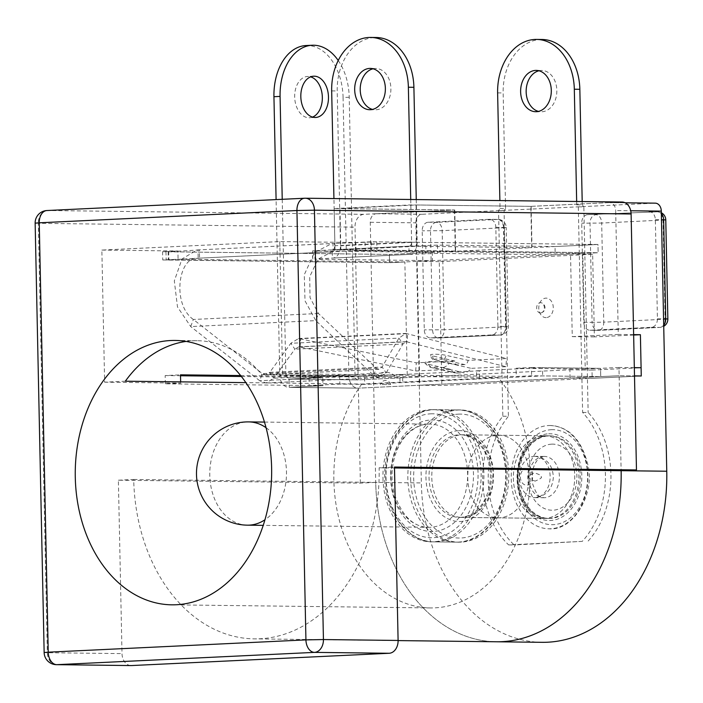 <?xml version="1.0" encoding="UTF-8"?>
<svg xmlns="http://www.w3.org/2000/svg" width="703" height="703" viewBox="0 0 703 703"><rect width="100%" height="100%" fill="white"/><g stroke="black" fill="none" stroke-linecap="round" stroke-linejoin="round"><path stroke-width="0.53" stroke-dasharray="3.52 2.64" d="M531.143 206.348L621.645 202.033L304.97 198.237L47.286 210.522L363.952 214.318L454.454 210.004L334.145 208.563L410.842 204.907L531.143 206.348L532.013 247.632L597.963 244.486L598.139 252.746L582.805 253.475L585.221 369.075L600.564 368.346L600.731 376.606L358.381 388.161L289.241 387.327A12.39 9.209 90.7 0 1 288.828 387.335A12.39 9.209 90.7 0 1 279.776 375.384L276.094 199.599M241.366 376.483L322.809 377.467L289.065 379.075L358.205 379.901L355.006 227.148A12.39 9.209 90.7 0 1 363.952 214.318M338.231 60.484A51.644 34.544 87.3 0 1 349.215 97.242L355.05 375.92A4.13 3.067 -89.3 0 0 358.073 379.901A4.13 3.067 -89.3 0 0 358.205 379.901L407.292 377.564L404.866 261.964L389.532 262.694L389.357 254.433L455.316 251.287L454.454 210.004M130.653 665.548A12.39 9.209 90.7 0 1 122.006 653.614L118.376 480.211L360.367 483.119L375.71 482.381A165.249 122.753 -89.3 0 0 496.441 641.777A165.249 122.753 90.7 0 1 375.71 482.381L370.261 222.289A8.26 6.134 90.7 0 1 376.219 213.738L454.753 209.986L339.98 208.615L340.85 249.899L416.923 246.27L416.062 204.986L339.98 208.615M360.367 483.119L358.381 388.161L570.054 378.065L592.181 378.328L641.268 375.991L441.862 385.499L419.735 385.235L417.143 261.375L570.528 254.064L572.26 336.632L618.28 334.435L615.679 210.584L630.723 210.759M529.095 475.07A41.31 30.686 90.7 0 1 497.926 517.847A41.31 30.686 90.7 0 1 467.732 476.168A41.31 30.686 90.7 0 1 498.91 435.227A41.31 30.686 90.7 0 1 529.095 475.07A41.31 30.686 90.7 0 1 497.926 517.847A41.31 30.686 90.7 0 1 467.732 476.168A41.31 30.686 90.7 0 1 498.91 435.227A41.31 30.686 90.7 0 1 529.095 475.07M455.316 251.287L335.006 249.846L411.703 246.191L532.013 247.632M125.336 381.202L104.624 382.186L101.856 250.075L279.785 241.586L355.841 242.5L371.184 241.77L597.963 244.486L598.139 252.746L365.217 250.321L332.203 251.779L318.037 259.099L309.698 276.745L310.041 297.668L318.441 313.503L376.263 368.187L378.935 369.339L382.124 366.992L398.926 338.134L405.763 333.415L506.529 358.53L468.04 360.367L445.966 355.314A4.13 3.023 102.9 0 1 442.582 359.541L464.657 364.593A4.13 3.023 -77.1 0 0 468.04 360.367M101.856 250.075L177.912 250.989L178.087 259.24L162.744 259.969L162.569 251.718L177.912 250.989M162.569 251.718L389.357 254.433L389.532 262.694L432.477 260.646L314.935 259.231L332.414 258.071A12.39 8.287 87.3 0 0 332.747 258.063A12.39 8.287 87.3 0 0 340.454 245.786L337.212 90.968A51.644 38.357 -89.3 0 1 376.175 37.496M411.703 246.191L410.842 204.907M335.006 249.846L334.145 208.563M570.054 378.065L569.887 369.804L358.205 379.901L289.065 379.075L289.241 387.327L358.381 388.161A12.39 9.209 -89.3 0 1 357.976 388.17L288.828 387.335M162.744 259.969L389.532 262.694L166.154 259.917L199.555 258.221L198.176 258.203L198 249.943L199.388 249.96L199.555 258.221M404.866 261.964L178.087 259.24M104.624 382.186L180.68 383.1L165.337 383.829L322.985 385.719L289.241 387.327L322.985 385.719L322.809 377.467L322.985 385.719L309.153 385.552L339.83 384.093L364.725 384.392L542.654 375.903L600.731 376.606L531.591 375.771L516.257 376.5L516.081 368.249L531.415 367.52L531.591 375.771M180.653 381.861L180.68 383.1M240.637 375.56L407.292 377.564M165.337 383.829L165.17 375.569L180.504 374.84M165.17 375.569L180.522 375.754M355.05 375.92L285.91 375.094A4.13 3.067 90.7 0 0 288.933 379.075A4.13 3.067 90.7 0 0 289.065 379.075L322.809 377.467L308.986 377.3L309.153 385.552M118.376 480.211L133.711 479.481A165.249 122.753 -89.3 0 0 254.442 638.869A165.249 122.753 -89.3 0 0 379.137 467.776L394.471 467.047M379.137 467.776L394.488 467.961M133.711 479.481L421.343 482.935L415.895 222.833A8.26 6.134 90.7 0 1 421.853 214.283L655.003 203.167L609.369 202.613A8.26 6.134 90.7 0 1 609.642 202.613A8.26 6.134 90.7 0 1 615.679 210.584M361.799 384.031A132.199 98.2 -89.3 0 0 333.872 480.421A132.199 98.2 -89.3 0 0 430.456 607.928A132.199 98.2 -89.3 0 0 523.304 523.682A132.199 98.2 -89.3 0 0 498.304 377.529L361.799 384.031L245.874 382.643M498.304 377.529L261.841 374.69A132.199 98.2 -89.3 0 0 197.165 340.709A132.199 98.2 -89.3 0 0 186.093 341.421M279.785 241.586L282.553 373.706L261.841 374.69M282.553 373.706L516.257 376.5M531.415 367.52L600.564 368.346L600.731 376.606L619.141 375.727L419.735 385.235M585.221 369.075L516.081 368.249M371.184 241.77L371.351 250.022L356.017 250.76L582.805 253.475M356.017 250.76L355.841 242.5M371.351 250.022L598.139 252.746L555.194 254.794L437.653 253.388L409.111 254.416L408.935 246.155L437.477 245.127L555.019 246.533L555.194 254.794M490.378 474.604A41.31 30.686 90.7 0 1 459.208 517.382A41.31 30.686 90.7 0 1 429.015 475.703A41.31 30.686 90.7 0 1 460.193 434.762A41.31 30.686 90.7 0 1 490.378 474.604M382.959 478.075A66.1 49.105 -89.3 0 0 431.247 541.837A66.1 49.105 -89.3 0 0 481.142 476.326A66.1 49.105 -89.3 0 0 432.837 409.638A66.1 49.105 -89.3 0 0 382.959 478.075M410.614 478.409A66.1 49.105 -89.3 0 0 458.91 542.162A66.1 49.105 -89.3 0 0 508.796 476.66A66.1 49.105 -89.3 0 0 460.491 409.972A66.1 49.105 -89.3 0 0 410.614 478.409M454.753 209.986L455.623 251.279L531.705 247.649L530.835 206.366L609.369 202.613M634.326 367.651L618.965 367.467L619.141 375.727L634.501 375.912L619.141 375.727L621.127 470.685M633.631 334.619L618.28 334.435M633.64 335.023L594.386 336.895L592.655 254.328L439.27 261.639L441.862 385.499M439.27 261.639L417.143 261.375M592.655 254.328L570.528 254.064M594.386 336.895L572.26 336.632M530.835 206.366L416.062 204.986M531.705 247.649L416.923 246.27M455.623 251.279L340.85 249.899M542.075 642.322A165.249 122.753 90.7 0 1 421.343 482.935M574.729 475.615A41.31 30.686 90.7 0 1 543.56 518.392A41.31 30.686 90.7 0 1 513.366 476.713A41.31 30.686 90.7 0 1 544.544 435.772A41.31 30.686 90.7 0 1 574.729 475.615A41.31 30.686 90.7 0 1 543.56 518.392A41.31 30.686 90.7 0 1 513.366 476.713A41.31 30.686 90.7 0 1 544.544 435.772A41.31 30.686 90.7 0 1 574.729 475.615M497.909 326.368A8.26 6.134 90.7 0 1 491.942 334.918L430.588 337.844A8.26 6.134 90.7 0 1 430.315 337.853A8.26 6.134 90.7 0 1 424.278 329.883L422.204 230.795A8.26 6.134 90.7 0 1 428.162 222.245L489.516 219.318A8.26 6.134 90.7 0 1 489.789 219.318A8.26 6.134 90.7 0 1 495.826 227.289L497.909 326.368L506.204 326.473A8.26 6.134 90.7 0 1 500.237 335.023L438.883 337.95A8.26 6.134 90.7 0 1 438.61 337.95A8.26 6.134 90.7 0 1 432.573 329.979L430.5 230.9A8.26 6.134 90.7 0 1 436.466 222.35L497.821 219.424A8.26 6.134 90.7 0 1 498.093 219.415A8.26 6.134 90.7 0 1 504.121 227.385L506.204 326.473L508.331 326.587L505.598 326.833L444.243 329.76L442.169 230.672L503.524 227.746L505.598 326.833A8.26 5.527 87.3 0 1 500.457 335.015A8.26 8.26 0 0 0 508.331 326.587L506.248 227.508L503.524 227.746A8.26 5.527 -92.7 0 0 497.821 219.424L489.516 219.318M649.045 211.717A8.26 6.134 90.7 0 1 649.317 211.708A8.26 6.134 90.7 0 1 655.354 219.679L657.428 318.767A8.26 6.134 90.7 0 1 651.461 327.317L590.107 330.243A8.26 6.134 90.7 0 1 589.835 330.243A8.26 6.134 90.7 0 1 583.798 322.273L581.724 223.194A8.26 6.134 90.7 0 1 587.69 214.643L657.34 211.814A8.26 6.134 90.7 0 1 657.613 211.805A8.26 6.134 90.7 0 1 661.365 213.598M526.336 468.611A8.26 6.134 90.7 0 1 531.907 480.747A8.26 6.134 90.7 0 1 521.283 481.256A8.26 6.134 90.7 0 1 526.336 468.611M534.368 456.326A20.659 15.343 90.7 0 1 535.053 456.317A20.659 15.343 90.7 0 1 550.15 477.152A20.659 15.343 90.7 0 1 534.552 497.627A20.659 15.343 90.7 0 1 519.455 477.24A20.659 15.343 90.7 0 1 534.368 456.326M548.507 425.543A51.644 38.357 90.7 0 1 550.203 425.508A51.644 38.357 90.7 0 1 587.945 477.609A51.644 38.357 90.7 0 1 548.964 528.788A51.644 38.357 90.7 0 1 511.222 477.829A51.644 38.357 90.7 0 1 548.507 425.543M576.662 201.48L576.732 204.828L578.314 206.823L582.62 412.433A82.629 61.372 90.7 0 1 582.251 541.38L508.62 544.895A82.629 61.372 90.7 0 1 502.856 416.238L498.55 210.628L500.044 208.483L499.877 200.557M540.616 312.967A5.167 3.84 90.7 0 1 536.697 307.229A5.167 3.84 90.7 0 1 541.521 302.817A5.167 3.84 90.7 0 1 544.342 307.852A5.167 3.84 90.7 0 1 541.407 312.817A5.167 3.84 90.7 0 1 540.616 312.967M500.044 208.483L505.571 208.554L503.155 92.954A51.644 38.357 90.7 0 1 542.118 39.491M498.55 210.628L504.086 210.689L505.571 208.554M502.856 416.238L508.392 416.299L504.086 210.689M508.62 544.895L514.157 544.957A82.629 61.372 90.7 0 1 508.392 416.299M582.251 541.38L514.157 544.957M582.62 412.433L588.147 412.494A82.629 61.372 90.7 0 1 587.778 541.451M578.314 206.823L583.841 206.884L588.147 412.494M576.732 204.828L582.269 204.898L583.841 206.884M582.198 201.55L582.269 204.898M538.973 70.775A20.659 15.343 90.7 0 1 541.749 70.467A20.659 15.343 90.7 0 1 556.838 90.397A20.659 15.343 90.7 0 1 541.248 111.777A20.659 15.343 90.7 0 1 538.489 111.408M580.265 475.685A41.31 30.686 90.7 0 1 549.087 518.454A41.31 30.686 90.7 0 1 518.902 476.775A41.31 30.686 90.7 0 1 550.08 435.834A41.31 30.686 90.7 0 1 580.265 475.685M546.24 317.615A9.745 7.241 90.7 0 1 539.667 303.309A9.745 7.241 90.7 0 1 552.207 302.712A9.745 7.241 90.7 0 1 546.24 317.615M464.657 364.593L457.548 364.927A4.13 3.023 102.9 0 1 456.941 364.875A4.13 3.023 102.9 0 1 454.797 360.999L432.723 355.946A8.919 1.221 4.4 0 1 430.456 354.945A8.919 1.221 4.4 0 1 436.212 354.25A8.919 1.221 4.4 0 1 445.966 355.314M454.797 360.999L416.299 362.827L298.573 338.53L290.849 343.284L294.882 349.171L273.792 378.232L269.759 372.344L265.672 374.734L262.324 373.618L259.706 380.736L190.733 326.579L177.49 306.93L174.318 280.901L182.007 258.968L196.972 249.96L332.985 243.51L333.16 251.762L198.176 258.203C177.982 255.98 171.875 304.671 193.343 319.461L262.324 373.618L376.263 368.187L373.644 375.305L379.33 377.59L386.158 372.871L402.96 344.022L398.926 338.134L290.849 343.284L269.759 372.344L382.124 366.992L386.158 372.871L273.792 378.232L266.068 382.986L259.706 380.736L373.644 375.305L315.832 320.621L318.441 313.503L193.343 319.461L190.733 326.579L315.832 320.621L305.014 300.849L304.285 274.706L314.399 252.658L331.807 243.528L334.364 243.528L334.54 251.779M450.377 369.339L428.303 364.286A14.025 1.916 4.4 0 1 424.823 362.959A14.025 1.916 4.4 0 1 432.995 361.606A14.025 1.916 4.4 0 1 449.129 363.293A12.39 9.06 102.9 0 1 441.959 367.704L464.033 372.748L456.924 373.091A12.39 9.06 102.9 0 1 455.105 372.933A12.39 9.06 102.9 0 1 450.377 369.339L415.675 370.991L298.968 346.781L294.882 349.171L402.96 344.022L406.149 341.676L505.905 366.694L506.529 358.53M505.905 366.694L471.203 368.346A12.39 9.06 -77.1 0 1 464.033 372.748M415.675 370.991L416.299 362.827M300.102 346.869L300.726 338.705L407.687 333.609L407.063 341.772L300.102 346.869M449.129 363.293L471.203 368.346M332.203 251.779L198.176 258.203M199.388 249.96L168.105 251.779L389.357 254.433L432.31 252.386L432.477 260.646M432.31 252.386L312.642 250.857L332.247 249.811L332.414 258.071L409.111 254.416A12.39 8.287 -92.7 0 0 409.445 254.407L332.747 258.063M416.255 199.555L417.151 242.131A12.39 8.287 -92.7 0 1 409.445 254.407M555.019 246.533L597.963 244.486L376.711 241.832L334.364 243.528M410.728 199.494L411.615 242.06A4.13 2.759 -92.7 0 1 409.049 246.155A4.13 2.759 -92.7 0 1 408.935 246.155L332.247 249.811A4.13 2.759 87.3 0 0 332.352 249.811A4.13 2.759 87.3 0 0 334.918 245.716L333.934 198.571M373.038 68.789A20.659 15.343 90.7 0 1 375.806 68.481A20.659 15.343 90.7 0 1 390.894 88.402A20.659 15.343 90.7 0 1 375.305 109.791A20.659 15.343 90.7 0 1 372.546 109.422M382.01 384.594L390.631 384.532L382.01 384.594M349.215 97.242L343.082 97.532L348.916 376.21A12.39 9.209 -89.3 0 0 357.976 388.17M569.887 369.804L592.005 370.077L592.181 378.328M592.005 370.077L641.092 367.731M618.965 367.467L600.564 368.346L542.479 367.651L542.654 375.903M542.479 367.651L476.529 370.797L476.696 379.049M476.529 370.797L479.288 370.824L479.464 379.084M479.288 370.824L402.599 374.488L402.766 382.74M402.599 374.488L399.831 374.453L400.007 382.704M399.831 374.453L364.549 376.131L364.725 384.392M364.549 376.131L339.663 375.833L339.83 384.093M339.663 375.833L308.986 377.3M378.768 376.307L395.033 376.167L378.768 376.307M343.082 97.532A51.644 34.544 87.3 0 0 306.051 45.537M312.536 117.093A20.659 13.814 -92.7 0 1 309.496 117.752A20.659 13.814 -92.7 0 1 294.706 97.779A20.659 13.814 -92.7 0 1 307.527 76.486A20.659 13.814 -92.7 0 1 310.621 76.855M285.91 375.094L282.228 199.309M44.148 652.542L47.329 652.718L38.34 223.343L355.006 227.148M56.389 664.669A12.39 9.209 -89.3 0 1 47.329 652.718L122.006 653.614M47.286 210.522A12.39 9.209 90.7 0 0 38.34 223.343L35.15 223.167M376.219 213.738L421.853 214.283M370.261 222.289L415.895 222.833M491.942 334.918L500.237 335.023A8.26 5.527 87.3 0 0 500.457 335.015L439.103 337.941A8.26 5.527 87.3 0 0 444.243 329.76L424.278 329.883M495.826 227.289L506.248 227.508A8.26 8.26 0 0 0 498.093 219.415L489.789 219.318M428.162 222.245L436.466 222.35A8.26 5.527 -92.7 0 1 442.169 230.672L422.204 230.795M430.588 337.844L438.883 337.95A8.26 5.527 87.3 0 0 439.103 337.941A8.26 8.26 0 0 1 438.61 337.95L430.315 337.853M655.354 219.679L661.497 219.749M587.69 214.643L657.34 211.814A8.26 5.527 -92.7 0 1 663.043 220.136L665.117 319.224L603.763 322.15L601.689 223.062L665.776 219.898M583.798 322.273L592.102 322.378L590.019 223.29A8.26 6.134 90.7 0 1 595.986 214.74A8.26 5.527 -92.7 0 1 601.689 223.062L581.724 223.194M651.461 327.317L659.765 327.413L598.411 330.34A8.26 6.134 90.7 0 1 598.139 330.348A8.26 6.134 90.7 0 1 592.102 322.378L603.763 322.15A8.26 5.527 87.3 0 1 598.631 330.34A8.26 5.527 87.3 0 1 598.411 330.34L590.107 330.243M663.702 325.243A8.26 6.134 90.7 0 1 659.765 327.413A8.26 5.527 87.3 0 0 659.985 327.413A8.26 5.527 87.3 0 0 665.117 319.224L667.85 318.986M657.428 318.767L663.57 318.837M543.621 456.44A20.659 15.343 90.7 0 1 544.298 456.423A20.659 15.343 90.7 0 1 559.395 477.267A20.659 15.343 90.7 0 1 543.806 497.733A20.659 15.343 90.7 0 1 528.709 477.355A20.659 15.343 90.7 0 1 543.621 456.44M551.662 444.155A33.05 24.552 90.7 0 1 573.947 492.68A33.05 24.552 90.7 0 1 531.442 494.71A33.05 24.552 90.7 0 1 551.662 444.155M551.354 429.7A47.514 35.291 90.7 0 1 583.402 499.464A47.514 35.291 90.7 0 1 522.294 502.373A47.514 35.291 90.7 0 1 551.354 429.7M548.674 433.795A43.375 32.224 90.7 0 1 577.936 497.496A43.375 32.224 90.7 0 1 522.144 500.149A43.375 32.224 90.7 0 1 548.674 433.795M547.338 435.842A41.31 30.686 90.7 0 1 548.7 435.816A41.31 30.686 90.7 0 1 578.885 477.495A41.31 30.686 90.7 0 1 547.707 518.436A41.31 30.686 90.7 0 1 517.513 477.68A41.31 30.686 90.7 0 1 547.338 435.842M461.599 434.814A41.31 30.686 90.7 0 1 462.961 434.788A41.31 30.686 90.7 0 1 493.155 476.467A41.31 30.686 90.7 0 1 461.968 517.408A41.31 30.686 90.7 0 1 431.774 476.652A41.31 30.686 90.7 0 1 461.599 434.814M458.751 430.658A45.44 33.753 90.7 0 1 489.402 497.381A45.44 33.753 90.7 0 1 430.948 500.167A45.44 33.753 90.7 0 1 458.751 430.658M458.4 414.137A61.969 46.029 90.7 0 1 500.202 505.132A61.969 46.029 90.7 0 1 420.499 508.937A61.969 46.029 90.7 0 1 458.4 414.137M455.553 409.981A66.1 49.105 90.7 0 1 457.723 409.937A66.1 49.105 90.7 0 1 506.028 476.625A66.1 49.105 90.7 0 1 456.142 542.136A66.1 49.105 90.7 0 1 407.828 476.915A66.1 49.105 90.7 0 1 455.553 409.981M433.426 409.717A66.1 49.105 90.7 0 1 435.605 409.673A66.1 49.105 90.7 0 1 483.901 476.362A66.1 49.105 90.7 0 1 434.015 541.864A66.1 49.105 90.7 0 1 385.71 476.643A66.1 49.105 90.7 0 1 433.426 409.717M430.746 413.812A61.969 46.029 90.7 0 1 472.539 504.798A61.969 46.029 90.7 0 1 392.836 508.603A61.969 46.029 90.7 0 1 430.746 413.812M430.877 419.999A55.774 41.433 90.7 0 1 468.497 501.898A55.774 41.433 90.7 0 1 396.764 505.316A55.774 41.433 90.7 0 1 430.877 419.999M428.197 424.094A51.644 38.357 90.7 0 1 429.893 424.067A51.644 38.357 90.7 0 1 467.636 476.168A51.644 38.357 90.7 0 1 428.654 527.338A51.644 38.357 90.7 0 1 390.912 476.388A51.644 38.357 90.7 0 1 428.197 424.094M247.509 525.167A51.644 38.357 90.7 0 1 209.766 474.217A51.644 38.357 90.7 0 1 247.043 421.923A51.644 38.357 90.7 0 1 248.748 421.897M266.05 427.705A51.644 38.357 90.7 0 1 286.481 473.989A51.644 38.357 90.7 0 1 264.943 519.781M497.619 92.884L503.155 92.954M432.723 355.946A4.13 3.023 -77.1 0 0 434.876 359.831A4.13 3.023 -77.1 0 0 435.482 359.883A4.789 0.65 4.4 0 1 435.851 358.987A4.789 0.65 4.4 0 1 442.582 359.541M457.548 364.927L435.482 359.883M456.924 373.091L434.849 368.038A4.789 0.65 4.4 0 1 435.219 367.142A4.789 0.65 4.4 0 1 441.959 367.704M428.303 364.286A12.39 9.06 -77.1 0 0 433.03 367.88A12.39 9.06 -77.1 0 0 434.849 368.038M168.711 251.419L168.878 259.679M168.105 251.779L168.281 260.04M314.768 250.98L314.935 259.231M315.366 250.619L315.542 258.88M417.151 242.131L340.454 245.786M425.807 245.356L425.983 253.607M437.477 245.127L437.653 253.388M376.711 241.832L376.887 250.092M365.042 242.06L365.217 250.321M411.615 242.06L334.918 245.716M331.675 90.898L337.212 90.968M348.916 376.21L279.776 375.384M398.109 640.591L254.442 638.869M459.208 517.382L549.087 518.454M460.193 434.762L550.08 435.834M197.165 340.709L175.038 340.445M430.456 607.928L171.866 604.826M460.491 409.972L432.837 409.638M458.91 542.162L431.247 541.837M609.642 202.613L625.169 202.798M649.317 211.708L657.613 211.805A8.26 8.26 0 0 1 661.347 212.754M589.835 330.243L598.139 330.348A8.26 8.26 0 0 0 598.631 330.34L659.985 327.413A8.26 8.26 0 0 0 663.729 326.306M535.22 481.089C529.842 479.499 527.61 478.102 528.551 476.898C527.241 476.458 529.166 475.114 534.306 472.855C539.851 474.507 542.101 475.913 541.064 477.056C542.365 477.522 540.414 478.866 535.22 481.089M535.053 456.317C546.749 458.048 552.848 465.087 553.331 477.442C552.338 489.525 546.082 496.256 534.552 497.627L543.806 497.733C541.53 496.397 538.059 500.114 532.461 483.304C530.159 470.298 536.099 460.368 538.999 458.681L544.298 456.423L535.053 456.317M550.203 425.508C569.202 426.607 581.829 439.955 588.068 465.562C595.037 493.778 573.411 531.248 548.964 528.788M548.7 435.816L547.391 435.842C532.039 434.603 513.612 459.85 518.823 486.731C524.333 507.636 533.964 518.208 547.707 518.436L461.968 517.408L472.671 514.737L480.228 508.893L489.209 493.515L492.082 476.862L489.842 460.07L481.098 443.848L473.734 437.802L462.961 434.788L548.7 435.816M457.723 409.937C482.715 408.944 507.628 438.909 507.1 475.325C507.909 512.715 481.766 543.858 456.142 542.136L434.015 541.864C408.39 542.971 383.038 511.318 384.673 474.024C384.954 438.777 409.032 409.682 433.312 409.717L457.723 409.937M264.46 422.081L428.303 424.094C420.64 424.331 413.32 428.065 406.343 435.298C401.167 440.939 397.257 448.189 394.62 457.064C391.343 468.813 391.123 480.65 393.944 492.566C401.501 515.554 413.074 527.145 428.654 527.338L263.23 525.361M541.407 312.817A5.29 5.29 0 0 0 541.521 302.817M535.721 111.715L541.248 111.777M536.213 70.405L541.749 70.467M456.941 364.875L434.876 359.831C432.714 360.05 431.238 358.425 430.456 354.945M298.573 338.53L405.763 333.415M424.823 362.959C427.679 366.07 430.421 367.704 433.03 367.88L455.105 372.933M406.149 341.676L298.968 346.781M378.935 369.339L265.672 374.734M266.068 382.986L379.33 377.59M196.972 249.96L331.807 243.528M165.978 251.665L166.154 259.917M312.817 259.117L312.642 250.857M332.352 249.811L409.049 246.155M369.778 109.721L375.305 109.791M370.27 68.411L375.806 68.481M390.631 384.532A5.29 5.29 0 0 0 380.305 384.743M288.933 379.075L358.073 379.901M395.033 376.167A13.559 13.559 0 0 0 375.56 376.58M313.661 76.196L307.527 76.486M315.629 117.463L309.496 117.752"/><path stroke-width="1.05" d="M621.645 202.033A12.39 9.209 90.7 0 1 622.05 202.025A12.39 9.209 90.7 0 1 631.109 213.976L636.47 469.947L394.471 467.047L398.1 640.451A12.39 9.209 90.7 0 1 389.163 653.272L131.47 665.565A12.39 9.209 90.7 0 1 131.057 665.565A12.39 9.209 90.7 0 1 130.653 665.548M394.488 467.961L621.127 470.685A165.249 122.753 90.7 0 1 496.441 641.777A165.249 122.753 -89.3 0 0 621.127 470.685L636.47 469.947M75.283 477.319A132.199 98.2 -89.3 0 0 171.866 604.826A132.199 98.2 -89.3 0 0 271.648 473.813A132.199 98.2 -89.3 0 0 175.038 340.445A132.199 98.2 -89.3 0 0 75.283 477.319M240.637 375.56L180.504 374.84L180.653 381.861M180.522 375.754L241.366 376.483M245.874 382.643L125.336 381.202A132.199 98.2 -89.3 0 1 186.093 341.421M634.501 375.912L641.268 375.991L634.501 375.912M655.003 203.167A8.26 6.134 90.7 0 1 655.275 203.158A8.26 6.134 90.7 0 1 661.312 211.128L666.76 471.23A165.249 122.753 90.7 0 1 542.075 642.322L398.109 640.591M634.326 367.651L641.092 367.731L641.268 375.991L640.398 334.707L633.631 334.619M640.398 334.707L633.64 335.023M499.877 200.557L497.619 92.884A51.644 38.357 90.7 0 1 536.582 39.421A51.644 38.357 90.7 0 1 574.316 89.228L576.662 201.48M551.301 90.327A20.659 15.343 90.7 0 1 535.721 111.715A20.659 15.343 90.7 0 1 520.624 90.872A20.659 15.343 90.7 0 1 536.213 70.405A20.659 15.343 90.7 0 1 551.301 90.327M536.582 39.421L542.118 39.491A51.644 38.357 90.7 0 1 579.843 89.299L582.198 201.55M538.489 111.408A20.659 15.343 90.7 0 1 526.152 90.942A20.659 15.343 90.7 0 1 538.973 70.775M410.728 199.494L408.373 87.242L413.9 87.304L416.255 199.555M413.9 87.304A51.644 38.357 -89.3 0 0 376.175 37.496L370.648 37.435A51.644 38.357 -89.3 0 0 331.675 90.898L333.934 198.571M372.546 109.422A20.659 15.343 90.7 0 1 360.217 88.956A20.659 15.343 90.7 0 1 373.038 68.789M408.373 87.242A51.644 38.357 -89.3 0 0 370.648 37.435M385.367 88.341A20.659 15.343 90.7 0 1 369.778 109.721A20.659 15.343 90.7 0 1 354.681 88.886A20.659 15.343 90.7 0 1 370.27 68.411A20.659 15.343 90.7 0 1 385.367 88.341M276.094 199.599L273.942 96.706A51.644 34.544 87.3 0 1 306.051 45.537L312.185 45.247A51.644 34.544 87.3 0 0 280.075 96.408L273.942 96.706M310.621 76.855A20.659 13.814 -92.7 0 1 322.334 97.286A20.659 13.814 -92.7 0 1 312.536 117.093M282.228 199.309L280.075 96.408M338.231 60.484A51.644 34.544 87.3 0 0 312.185 45.247M328.477 96.996A20.659 13.814 -92.7 0 1 315.629 117.463A20.659 13.814 -92.7 0 1 300.849 97.489A20.659 13.814 -92.7 0 1 313.661 76.196A20.659 13.814 -92.7 0 1 328.477 96.996M622.05 202.025L305.383 198.228A12.39 12.39 0 0 0 304.645 198.237A12.39 8.287 87.3 0 1 304.97 198.237A12.39 9.209 90.7 0 1 305.383 198.228A12.39 9.209 90.7 0 1 314.434 210.179L296.938 210.522L305.928 639.888L48.235 652.182L39.245 222.807L296.938 210.522A12.39 8.287 87.3 0 1 304.645 198.237L46.952 210.531A12.39 8.287 -92.7 0 1 47.286 210.522M398.1 640.451L323.433 639.554L305.928 639.888A12.39 8.287 87.3 0 0 314.487 652.375A12.39 9.209 -89.3 0 0 323.433 639.554L314.434 210.179L631.109 213.976M389.163 653.272L314.487 652.375L56.794 664.669L131.47 665.565M39.245 222.807A12.39 8.287 -92.7 0 1 46.952 210.531A12.39 12.39 0 0 0 35.15 223.167L39.245 222.807M56.389 664.669A12.39 9.209 -89.3 0 0 56.794 664.669A12.39 8.287 -92.7 0 1 48.235 652.182L44.148 652.542A12.39 12.39 0 0 0 56.389 664.669L131.057 665.565M621.127 470.685L666.76 471.23M630.723 210.759L661.312 211.128M661.365 213.598A8.26 6.134 90.7 0 1 663.65 219.775L665.723 318.863A8.26 6.134 90.7 0 1 663.702 325.243M661.497 219.749L665.776 219.898A8.26 8.26 0 0 0 661.347 212.754M663.57 318.837L667.85 318.986A8.26 8.26 0 0 1 663.729 326.306M264.46 422.081L248.748 421.897A51.644 38.357 90.7 0 1 266.05 427.705M264.943 519.781A51.644 38.357 90.7 0 1 247.509 525.167L263.23 525.361M574.316 89.228L579.843 89.299M35.15 223.167L44.148 652.542M625.169 202.798L655.275 203.158M665.776 219.898L667.85 318.986M248.748 421.897A51.644 51.644 0 0 0 196.489 474.455A51.644 51.644 0 0 0 247.509 525.167"/></g></svg>
